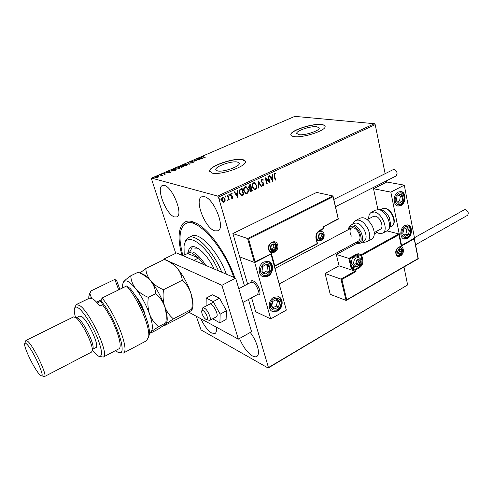 <?xml version="1.0" encoding="UTF-8"?>
<svg xmlns="http://www.w3.org/2000/svg" width="493" height="493" viewBox="0 0 493 493"><rect width="100%" height="100%" fill="white"/><g stroke="black" fill="none" stroke-linecap="round" stroke-linejoin="round"><path stroke-width="0.74" d="M181.954 255.275C175.656 233.318 179.957 217.154 193.219 221.893L196.972 223.6C209.747 230.311 226.94 254.622 234.797 277.762M196.196 223.181L195.308 222.854C192.153 221.788 189.485 221.819 187.303 222.941L186.243 223.434M316.845 126.713C310.824 125.863 296.17 130.713 296.694 133.4L298.949 134.675C304.797 135.637 319.871 130.682 319.267 128.014L316.845 126.713M237.447 162.037C231.728 160.644 215.071 166.461 215.78 169.635L217.493 170.917C222.99 172.458 240.134 166.498 239.321 163.356L237.447 162.037M242.501 159.59C233.731 157.538 208.588 166.332 209.624 171.163L212.163 173.086C220.433 175.49 246.685 166.381 245.409 161.618C245.329 160.626 244.362 159.948 242.501 159.59M245.385 161.402L242.55 159.763C233.781 157.711 208.638 166.498 209.673 171.336L209.704 171.546M321.387 124.507C312.168 123.268 290.057 130.602 290.821 134.681C290.876 135.667 291.998 136.308 294.185 136.604C302.998 138.114 326.076 130.546 325.133 126.491C325.066 125.432 323.815 124.772 321.387 124.507M325.121 126.337C324.813 125.456 323.581 124.902 321.424 124.674C312.205 123.435 290.094 130.762 290.864 134.848L290.876 135.008M204.478 196.689L201.674 196.836C194.082 199.794 205.143 228.259 214.751 230.853L217.98 230.786C225.634 228.031 214.048 198.519 204.478 196.689M200.891 318.749C204.102 325.7 207.701 330.464 211.688 333.046L215.077 333.465C216.378 332.596 216.754 330.464 216.193 327.075M239.549 338.475C242.938 346.696 247.215 352.507 252.379 355.909C254.215 356.932 255.688 357.098 256.804 356.414C260.717 354.436 257.118 341.064 250.222 332.467M164.409 185.448L162.326 185.541C155.77 187.888 166.301 214.788 174.497 216.932L176.907 216.908C183.519 214.763 172.562 186.946 164.409 185.448M248.46 299.461L268.451 367.556L407.619 284.936L268.161 368.043L201.039 329.928L196.251 316.229M175.742 253.316L151.462 178.823L151.573 178.102L217.635 196.054L374.415 123.712L375.21 124.649L385.125 173.684M225.116 200.842L224.13 202.204L223.329 202.309L221.739 200.478C221.332 199.117 221.64 198.032 222.676 197.225L223.489 197.12L225.061 198.932L225.116 200.842L224.13 202.204M227.828 194.932L229.214 199.733L228.764 199.942L228.561 199.24L227.723 200.417L228.253 198.439L227.378 195.142L227.828 194.932M232.345 198.365L231.285 198.087L231.433 197.551L232.148 197.792L232.4 196.941L230.453 195.191L231.007 193.361L231.562 193.293L232.117 193.583L231.981 194.15L231.223 193.928L230.897 194.957L232.838 196.713L232.345 198.365L231.753 198.359M240.713 188.955L242.051 188.338L243.875 194.864L241.367 195.647L239.401 193.176C238.809 191.315 239.241 189.91 240.713 188.955M250.555 184.394L252.342 190.896L250.752 191.438L249.791 190.273L249.939 188.64L248.583 187.395L249.415 184.918L250.555 184.394M258.172 180.857L261.715 186.502L261.247 186.724L258.56 182.447L258.523 187.999L258.049 188.221L258.172 180.857M267.921 176.334L268.346 176.137L270.053 182.595L266.004 179.076L267.286 183.889L266.855 184.092L265.135 177.628L269.19 181.147L267.921 176.334M274.515 175.699L275.63 179.982L275.205 180.179L274.071 175.835L274.49 173.105L275.723 173.37L275.636 173.961L274.669 173.764L274.293 175.656L275.63 179.982M375.21 124.649L218.43 197.138L244.436 285.73M386.561 180.789L386.808 182.009L373.54 188.757L377.86 209.34M403.989 266.996L407.619 284.936M272.74 181.332L269.203 175.742L269.665 175.526L270.78 177.338L272.333 176.611L272.358 174.282L272.82 174.066L272.635 181.313M261.691 179.039L263.324 179.877L263.065 180.364L261.9 179.692L261.407 181.153L264.075 183.889L263.484 185.861L262.11 185.269L262.338 184.715L263.311 185.195L263.65 184.117L260.976 181.344L261.691 179.039M256.662 185.189C257.192 187.02 256.785 188.499 255.454 189.62L254.456 189.768L252.324 187.248C251.787 185.399 252.2 183.92 253.556 182.811L254.505 182.669L256.44 185.134C256.97 186.97 256.57 188.449 255.238 189.571L255.454 189.62M248.232 189.115C248.774 190.957 248.373 192.443 247.024 193.576L245.989 193.718L243.844 191.198C243.302 189.343 243.715 187.858 245.089 186.736L246.062 186.6L248.016 189.065C248.558 190.902 248.158 192.387 246.808 193.521L247.024 193.576M237.903 197.662L234.113 192.017L234.6 191.789L235.796 193.613L237.423 192.862L237.423 190.483L237.909 190.255L237.786 197.631M229.393 194.735L228.992 195.481L228.857 194.359L229.393 194.735L229.171 195.456M225.936 196.337L225.529 197.083L225.4 195.961L225.936 196.337L225.714 197.064M220.26 198.969L220.044 199.696L219.502 199.32L219.903 198.574L220.044 199.696M158.518 176.839L156.299 177.794L154.87 177.529L155.671 176.858L158.204 176.476L158.518 176.839M160.342 174.867L162.357 175.385L160.891 175.995L161.334 175.551L160.441 175.169M165.223 174.171L164.151 174.436L165.069 173.881L162.739 173.986L164.311 173.314L163.325 173.949L165.155 173.943M172.008 169.832L173.222 169.309L176.044 169.98L173.9 170.843L171.367 171.028L170.861 170.677L172.063 170.011M180.943 165.981L183.803 166.628L181.159 167.3L181.036 166.948L179.495 167.139L179.23 166.954L179.908 166.424L181.03 166.258M187.864 162.992L192.399 162.906L188.529 163.158L189.472 164.175L189.041 164.36L187.913 163.14M196.744 159.165L200.059 159.596L195.333 160.243L197.126 160.866L194.205 160.256L198.919 159.609L196.744 159.165M203.221 156.99L205.193 157.378L202.222 156.916L203.985 156.207L202.752 156.811L203.301 157.249M151.573 178.102L294.826 116.366L374.415 123.712M202.537 158.524L197.909 158.66L201.206 157.834L200.787 157.421L201.206 157.236L202.537 158.524M191.031 161.581L192.806 161.217L191.13 162.043L194.525 161.858L192.578 162.561L193.909 161.87L190.736 162.209L191.093 161.778M187.118 164.243L187.654 164.607L186.687 165.426L183.162 165.956L182.65 165.605L183.636 164.767L187.118 164.243L187.63 164.736M179.427 167.565L179.945 167.928L178.959 168.772L175.434 169.296L174.935 168.945L175.946 168.088L179.427 167.565L179.927 168.058M170.584 172.347L166.03 172.408L169.382 171.57L169.031 171.12L169.469 170.929L170.584 172.347M161.827 174.356L161.075 174.602L161.864 174.473M158.697 175.705L157.945 175.952L158.734 175.822M153.569 177.918L152.818 178.164L153.606 178.035M268.161 368.043L268.451 367.556M218.43 197.138L217.635 196.054M202.438 157.064L202.771 156.879M202.851 157.138L202.752 156.811M200.263 158.604L201.791 158.395L201.341 157.963L200.257 158.432M201.045 157.674L201.206 157.236M201.304 157.563L202.327 158.555M190.662 162.191L190.988 161.969M188.073 163.319L188.572 163.306M189.324 164.237L188.529 163.158M182.774 165.802L183.156 165.401M183.162 165.574L183.353 165.993M183.562 165.79L186.372 165.371L187.155 164.705L183.944 164.828L183.137 165.494L183.636 166.024M181.128 167.293L181.036 166.948M179.409 167.115L179.834 167.17M181.097 167.145L181.492 167.33M182.693 166.911L183.106 166.733L182.188 166.523L181.387 167.01L182.743 167.078M181.695 166.548L180.839 166.215L179.729 166.844L181.751 166.72M181.128 167.139L181.023 166.813M175.058 169.142L175.44 168.729M175.453 168.914L175.644 169.339M175.835 169.124L178.651 168.711L179.446 168.033L179.027 167.737L176.248 168.15L175.428 168.828L175.909 169.364M170.991 170.874L171.379 170.523M171.391 170.652L171.589 171.071M175.354 170.085L173.111 169.549L171.373 170.584L175.403 170.258M169.247 171.398L169.469 170.929M169.574 171.256L170.449 172.371M168.366 172.205L169.875 172.193L169.5 171.718L168.421 172.39M165.173 174.004L165.512 174.017M161.125 175.372L161.655 175.508M155.012 177.714L155.344 177.406M155.363 177.462L155.505 177.831M155.597 177.603L158.05 176.851L155.917 176.919L155.344 177.4L155.677 177.837M274.934 173.025L275.723 173.37M275.501 173.32L275.421 173.869M274.447 173.721L274.293 175.656M269.517 175.594L270.78 177.338M272.598 174.171L272.518 181.122M272.321 177.357L270.916 177.868L272.296 179.797L272.321 177.357L271.138 177.911L272.296 179.797M268.161 176.223L269.819 182.509M267.286 183.889L266.004 179.076M265.142 177.653L269.19 181.147M262.14 178.959L263.324 179.877M263.108 179.828L262.917 180.179M261.678 179.643L261.407 181.153M261.191 181.11L261.721 181.726M261.5 181.677L263.589 183.008M263.373 182.958L264.075 183.889M263.854 183.84L263.484 185.861M263.262 185.812L262.874 185.879M262.288 184.838L262.892 185.189M258.098 181.042L261.715 186.502M261.493 186.453L261.173 186.6M258.523 187.999L258.56 182.447M255.238 189.571L254.265 189.719M254.474 182.663L256.44 185.134M254.443 183.353L253.538 183.421C252.441 184.314 252.108 185.504 252.539 186.995L254.314 189.022M252.755 187.044L254.499 189.065L255.251 188.967C256.329 188.055 256.656 186.865 256.224 185.393L254.493 183.365L253.753 183.47C252.656 184.364 252.324 185.559 252.755 187.044L252.539 186.995M250.376 184.474L252.342 190.896M252.126 190.84L250.604 191.395M249.513 188.572L249.939 188.64M248.805 187.143L249.791 188.03L250.968 187.685L250.302 185.263L249.587 185.448L248.805 187.143L249.643 187.987M250.006 190.008L250.783 190.742L251.72 190.434L251.147 188.351L250.709 188.406L250.006 190.008L250.641 190.699M250.709 188.406L250.222 190.058M249.587 185.448L249.02 187.192M250.302 185.263L249.803 185.497M246.808 193.521L245.989 193.718M246.044 186.594L248.016 189.065M246.007 187.285L245.07 187.352C243.961 188.252 243.628 189.448 244.072 190.939L245.847 192.966M244.288 190.994L246.038 193.016L246.82 192.917C247.905 191.999 248.232 190.803 247.794 189.324L246.044 187.291L245.286 187.402C244.177 188.301 243.844 189.503 244.288 190.994L244.072 190.939M241.872 188.418L243.875 194.864M243.659 194.809L241.576 195.678M239.629 192.917L241.404 194.926L243.246 194.402L241.792 189.213L239.968 190.101L239.629 192.917L241.225 194.877M239.968 190.101L239.844 192.966M241.792 189.213L240.177 190.15M234.465 191.851L235.796 193.613M237.694 190.353L237.694 197.483M237.423 193.62L235.968 194.143L237.423 196.103L237.423 193.62L236.178 194.199L237.423 196.103M231.408 197.638L231.753 197.767M231.519 193.287L232.117 193.583M231.901 193.533L231.79 194.008M231.014 193.872L230.897 194.957M230.687 194.901L231.137 195.364M230.921 195.308L231.753 195.641M231.544 195.585L232.486 196.041M232.271 195.986L232.838 196.713M232.628 196.658L232.135 198.309M228.943 194.334L229.177 194.68M227.661 195.012L229.214 199.733M228.006 200.392L228.561 199.24M225.486 195.937L225.726 196.282M223.921 202.148L223.15 202.259M223.452 197.108L225.061 198.932M224.851 198.876L224.907 200.787M223.372 197.736L222.645 197.761L221.979 200.207L223.255 201.631M222.189 200.263L223.409 201.68L223.958 201.619L224.605 199.141L223.421 197.748L222.848 197.816L221.979 200.207M219.816 198.568L220.057 198.913M257.124 294.783L259.053 294.876C259.922 294.29 260.181 292.971 259.829 290.913C259.01 285.774 253.575 279.309 251.448 280.893L250.561 282.489L251.448 280.893L253.211 280.924C257.401 282.36 262.073 293.551 259.053 294.876L257.21 294.82M263.921 261.943L268.383 261.407C274.188 262.763 273.825 273.461 267.909 276.253L263.268 276.783C257.568 275.34 258.005 264.667 263.921 261.943M277.621 311.065C283.198 308.273 283.82 298.271 278.483 296.761L273.781 297.304C268.204 300.034 267.514 310.011 272.752 311.594L277.621 311.065M270.725 318.879L254.727 262.566L271.008 254.135L286.334 310.115L270.725 318.879L255.676 311.755L251.603 297.766M254.727 262.566L239.672 256.847L247.603 284.054M407.434 238.526L404.402 239.068C399.429 238.384 399.755 227.932 404.858 225.474L407.779 224.944C412.82 225.572 412.524 236.018 407.434 238.526M398.264 192.024C392.896 194.464 392.792 205.563 398.097 206.068L400.932 205.55C406.281 203.067 406.349 191.974 400.975 191.518L398.264 192.024M390.832 192.116L404.285 185.152L414.527 238.131L401.555 245.415L390.832 192.116L373.54 188.757M404.285 185.152L386.808 182.009M201.84 312.944C202.783 316.044 204.194 318.219 206.062 319.47C207.257 319.908 207.658 319.113 207.263 317.079C206.407 312.938 201.834 308.273 201.68 311.342L201.84 312.944M201.797 310.855L202.851 307.749C205.587 307.928 207.997 311.009 210.073 316.993C210.474 318.811 210.338 319.951 209.679 320.413L206.357 319.581M257.679 294.481L258.443 290.969C256.57 285.102 254.129 282.175 251.116 282.193L238.797 288.713M346.721 299.824L418.052 258.566L414.231 238.834L401.259 246.124L398.96 234.73L361.776 255.269L362.78 259.756C363.249 263.219 362.127 265.887 359.415 267.779L355.644 269.893L356.02 271.544L355.126 271.162L354.861 270.01L351.977 269.055L351.034 267.835L348.853 258.406L336.343 254.462L339.042 265.819L355.126 271.162L340.971 279.106L325.103 273.498L330.236 294.327L346.055 300.422L340.971 279.106L341.877 279.488L346.721 299.824L346.055 300.422M339.042 265.819L325.103 273.498M398.96 234.73L398.88 233.922L386.937 230.878M376.849 232.511L374.292 233.898M357.012 243.265L336.343 254.462M414.231 238.834L414.317 238.248M401.259 246.124L401.179 245.317M360.753 259.491L361.998 259.873L360.993 255.392L361.776 255.269L361.295 254.659L358.393 253.784L356.833 254.018L348.853 258.406L349.747 258.788L351.811 267.717L354.701 266.109M338.247 219.052L332.886 195.968L316.679 192.412L232.887 233.553L239.672 256.847L254.394 262.442L247.597 238.532L232.887 233.553M323.439 226.712L338.05 218.843M332.929 196.812L248.589 238.951L247.597 238.532L332.886 195.968M248.589 238.951L255.066 261.765L254.394 262.442M255.066 261.765L270.669 254.018M271.341 253.347L274.774 265.9L274.385 266.466L316.993 243.949M323.26 235.019L322.638 233.861L320.37 233.559L318.743 235.894L319.384 238.532L321.658 238.828L323.279 236.492L323.26 235.019M322.878 235.155L322.638 233.861L320.37 233.559L318.743 235.894L319.384 238.532L321.658 238.828L323.279 236.492L322.878 235.155M319.279 238.224L319.877 238.298L321.498 235.974L320.925 233.62M319.877 238.298L321.658 238.828M321.498 235.974L323.279 236.492M360.272 261.148L359.711 260.064L357.61 259.823L356.069 262.079L356.642 264.575L358.738 264.803L360.272 262.547L360.272 261.148M359.908 261.278L359.711 260.064L357.61 259.823L356.069 262.079L356.642 264.575L358.738 264.803L360.272 262.547L359.908 261.278M356.501 256.896L356.229 256.816C352.908 256.964 351.324 259.102 351.472 263.237L353.654 265.77L355.607 266.405M356.513 264.174L356.926 264.223L358.454 261.974L357.973 259.854M356.926 264.223L358.738 264.803M358.454 261.974L360.272 262.547M401.548 250.456L401.037 249.396L399.09 249.144L397.629 251.319L398.122 253.741L400.076 253.981L401.53 251.812L401.548 250.456M401.197 250.58L401.037 249.396L399.09 249.144L397.629 251.319L398.122 253.741L400.076 253.981L401.53 251.812L401.197 250.58M398.03 253.427L399.657 251.288L399.225 249.156M398.208 253.451L400.076 253.981M399.657 251.288L401.53 251.812M275.575 246.013L274.891 244.818L272.432 244.528L270.706 246.962L271.446 249.68L273.905 249.963L275.624 247.535L275.575 246.013M275.18 246.149L274.891 244.818L272.432 244.528L270.706 246.962L271.446 249.68L273.905 249.963L275.624 247.535L275.18 246.149M271.304 249.279L272.21 249.378L273.923 246.962L273.288 244.614M272.21 249.378L273.905 249.963M273.923 246.962L275.624 247.535M271.748 303.682L271.705 306.153C272.13 307.798 273.085 308.747 274.564 309L278.545 307.059L279.691 302.283C279.272 300.644 278.329 299.689 276.856 299.417L272.851 301.346L271.748 303.682M272.204 303.719L271.705 306.153L274.564 309L278.545 307.059L279.691 302.283L276.856 299.417L272.851 301.346L272.204 303.719M273.128 307.614L276.32 306.067L277.454 301.309L275.963 299.806M276.32 306.067L278.545 307.059M277.454 301.309L279.691 302.283M402.966 231.303L402.836 233.608L405.036 236.424L408.333 234.834L409.449 230.447L407.261 227.618L403.952 229.19L402.966 231.303M403.311 231.377L402.836 233.608L405.036 236.424L408.333 234.834L409.449 230.447L407.261 227.618L403.952 229.19L403.311 231.377M403.94 235.106L405.819 234.2L406.928 229.83L405.733 228.284M405.819 234.2L408.333 234.834M406.928 229.83L409.449 230.447M401.943 195.031L400.365 194.242L397.068 196.226L396.304 200.805L398.837 203.375L402.115 201.384L402.886 196.83L401.943 195.031M401.542 195.524L400.365 194.242L397.068 196.226L396.304 200.805L398.837 203.375L402.115 201.384L402.886 196.83L401.542 195.524M397.524 202.112L399.583 200.861L400.341 196.331L399.028 194.981M399.583 200.861L402.115 201.384M400.341 196.331L402.886 196.83M268.617 264.907L266.633 264.174L262.658 266.534L261.949 271.501C262.566 273.11 263.65 273.966 265.216 274.071L269.166 271.698L269.874 266.768L268.617 264.907M268.186 265.444L266.633 264.174L262.658 266.534L261.949 271.501L265.216 274.071L269.166 271.698L269.874 266.768L268.186 265.444M263.601 272.832L266.935 270.836L267.637 265.924L265.924 264.556M266.935 270.836L269.166 271.698M267.637 265.924L269.874 266.768M373.374 216.421L375.469 216.193C380.263 217.012 384.25 227.439 380.46 229.202L380.331 229.27M368.758 218.861C368.579 215.688 369.399 213.531 371.229 212.391L374.588 212.021C382.377 213.29 388.903 230.299 382.747 233.158L379.142 233.516L375.74 231.753M363.982 241.274L364.154 241.176C366.681 239.105 366.737 235.383 364.327 230.015C361.03 224.438 357.684 222.226 354.307 223.366L351.004 225.104M358.503 241.077L358.627 241.009C360.457 239.506 360.488 236.794 358.725 232.881C356.322 228.814 353.894 227.193 351.447 228.012C349.599 229.528 349.562 232.246 351.33 236.153M371.722 239.167L371.932 239.05C374.951 236.591 375.044 232.197 372.215 225.88C368.326 219.33 364.37 216.735 360.34 218.109L356.038 220.365M414.447 237.743L464.221 209.815L465.404 209.642C468.214 211.226 468.935 213.112 467.555 215.299L467.493 215.336M333.798 199.443L393.18 169.641C394.948 169.278 396.267 170.436 397.142 173.129L396.286 175.853M216.372 316.796L216.495 316.728C219.385 315.206 212.273 302.154 209.648 304.15L209.562 304.206M212.668 318.798L219.89 322.866L226.096 319.489L226.453 310.738L219.514 298.228L212.421 294.82L206.179 298.092L206.099 306.03M219.89 322.866L220.168 314.127L226.453 310.738M220.168 314.127L213.21 301.568L219.514 298.228M213.21 301.568L206.179 298.092M188.911 312.235L238.365 339.147L221.887 285.305L163.892 259.071L163.744 259.762M238.365 339.147L251.572 331.709L235.648 278.126L176.494 252.952L163.892 259.071M221.887 285.305L235.648 278.126M218.454 270.811C206.869 244.127 185.43 230.182 184.037 246.506L184.209 255.14M184.678 243.881C185.263 240.781 186.508 238.704 188.418 237.663C195.499 232.955 212.982 250.512 221.807 272.235M182.761 255.62L180.413 243.949C179.212 233.275 180.999 226.515 185.762 223.662C196.122 216.47 223.138 245.539 233.787 277.337M226.33 274.157C218.177 251.294 199.036 231.038 191.487 236.19L188.782 237.49M188.178 252.126C188.572 249.618 189.515 247.948 191.001 247.122C195.869 244.017 207.165 254.413 214.159 268.981M192.375 246.679L190.452 250.968M198.815 248.91L194.692 248.897M186.792 253.877L188.554 251.892L192.788 252.009C196.91 253.846 201.23 258.307 205.747 265.4M203.726 264.544L198.587 257.999L192.27 253.217C190.353 252.447 188.813 252.527 187.66 253.451L183.008 255.725M193.86 260.341L198.587 257.999L187.66 253.451M89.634 293.6L90.915 290.962L114.857 279.389L116.786 280.899L119.842 289.299M92.382 350.326L96.831 355.022L98.612 356.162C102.895 357.148 102.439 350.887 97.238 337.391C92.092 324.949 83.409 311.459 78.455 308.045C76.107 306.449 74.739 306.788 74.344 309.068C74.086 310.898 74.461 313.616 75.466 317.221M74.757 307.805L76.218 304.6L79.57 305.444C90.059 311.712 109.89 355.213 103.253 357.068L99.401 356.421M92.783 349.026L93.041 348.187C94.225 343.245 83.607 321.849 78.239 318.392L76.908 317.72M91.501 352.101L92.259 350.733C93.565 345.291 81.702 321.399 75.774 317.572L73.519 316.925L26 340.398M39.81 374.698L41.061 375.684C46.12 378.883 32.717 349.309 26.634 344.003C25.445 342.888 24.786 342.832 24.65 343.837C23.812 347.651 34.769 369.929 39.81 374.698M24.841 343.282L25.919 340.435L27.793 341.322C33.826 346.45 47.772 375.894 44.53 376.553L41.406 375.789M95.852 347.608L95.956 347.559C99.869 346.394 88.124 320.61 81.807 316.623L79.724 316.056L76.588 317.609M118.591 348.976L118.782 348.871C123.977 347.115 113.828 319.156 102.495 304.766L99.832 306.085C97.189 302.628 94.878 300.243 92.894 298.931L89.399 298.179L76.39 304.52M115.393 350.659L117.809 352.187C129.03 358.725 116.619 319.452 101.01 300.835L102.063 298.031L126.578 285.989C138.139 298.733 150.482 327.444 148.639 336.904L146.52 340.755M102.063 298.031C116.034 314.177 129.961 350.991 123.275 353.111L118.862 352.538M90.915 290.962L89.899 293.68L91.359 297.513L90.453 297.957M89.899 293.68L88.863 296.003L88.746 298.493M102.495 304.766L101.01 300.835M126.578 285.989L130.121 288.436C140.678 301.205 150.895 325.99 149.293 334.507L148.701 336.664M118.684 289.872L114.857 279.389M96.579 302.184L101.392 299.818M191.752 309.203L192.221 309.284L191.013 310.726L183.162 315.951L164.902 325.374C164.342 325.398 164.576 324.979 165.593 324.129L173.413 318.866L191.752 309.203C192.603 303.491 192.282 298.062 190.785 292.916C188.961 287.857 186.126 283.629 182.274 280.24L163.516 289.711C158.241 287.524 153.958 284.59 150.679 280.899C147.721 277.054 146.088 272.919 145.774 268.494L164.335 259.472L165.58 260.021C170.159 261.993 173.955 264.612 176.962 267.884C179.988 271.606 181.757 275.723 182.274 280.24M173.413 318.866C169.524 315.643 166.603 311.49 164.662 306.387C163.054 301.18 162.672 295.621 163.516 289.711M145.774 268.494L140.006 272.986M164.687 259.626L164.335 259.472M166.523 322.903L167.121 320.709C167.528 317.264 166.708 312.488 164.662 306.387C161.186 296.675 156.528 288.183 150.679 280.899C147.894 277.571 145.392 275.347 143.173 274.231L141.861 273.714M192.159 309.247L192.892 306.554C193.287 303.096 192.584 298.548 190.785 292.916C187.5 283.296 182.891 274.952 176.962 267.884C174.38 264.932 172.002 262.892 169.82 261.765L168.329 261.154M138.86 272.537L138.065 272.241C143.198 274.342 147.401 277.232 150.679 280.899C153.656 284.738 155.332 288.99 155.72 293.643C159.75 297.039 162.727 301.291 164.662 306.387C166.258 311.588 166.634 317.085 165.796 322.878L166.542 322.915L165.593 324.129L158.025 329.225L151.037 332.917L150.365 332.997L150.926 331.869C153.206 329.54 152.756 323.642 149.576 314.17C145.99 304.403 141.3 295.818 135.501 288.417C129.807 281.639 125.844 279.426 123.607 281.786L122.695 284.159L122.64 287.924M149.404 332.424L150.926 331.869L158.573 326.68C154.586 323.463 151.585 319.291 149.576 314.17C147.912 308.932 147.493 303.337 148.325 297.378C143.032 295.153 138.755 292.17 135.501 288.417C132.574 284.504 130.996 280.295 130.756 275.797C127.274 278.286 124.895 280.283 123.607 281.786L123.016 282.89M130.756 275.797L138.065 272.241M148.325 297.378L155.72 293.643M158.573 326.68L165.796 322.878M403.243 249.495C404.587 255.164 396.927 259.54 395.904 253.649C394.536 247.917 402.276 243.591 403.243 249.495M398.024 255.83C401.08 255.633 402.565 253.562 402.479 249.612L400.341 247.079C397.537 247.203 396.113 249.329 396.07 253.445C396.711 255.201 397.364 255.996 398.024 255.83L397.796 255.762M357.918 257.334L357.308 254.628L360.993 255.392L361.295 254.659L398.88 233.922M356.02 271.544L341.877 279.488M358.393 253.784L358.084 254.505L358.479 257.506C355.151 257.66 353.561 259.811 353.703 263.958L355.884 266.491C359.958 266.054 361.677 264.02 361.061 260.403C360.894 259.133 360.038 258.172 358.479 257.506L356.229 256.816M357.172 266.59L358.941 267.163C361.406 265.45 362.423 263.022 361.998 259.873L362.78 259.756M355.681 266.43L352.285 268.328L355.163 269.277L358.941 267.163L359.415 267.779M356.833 254.018L357.308 254.628L349.747 258.788M354.861 270.01L355.644 269.893L355.163 269.277L354.861 270.01M351.977 269.055L352.285 268.328L351.811 267.717L351.034 267.835M268.648 249.569C266.645 243.123 276.148 238.304 277.658 244.941C279.63 251.307 270.244 256.194 268.648 249.569M276.838 245.076L274.213 242.26C270.472 242.297 268.697 244.645 268.901 249.304C269.56 250.962 270.386 251.849 271.366 251.985C275.285 251.954 277.109 249.649 276.838 245.076M268.858 249.415L270.953 251.837M274.774 265.9L317.221 243.53L316.05 238.791C315.483 235.106 316.666 232.302 319.593 230.385L323.648 228.277L323.223 226.515M316.826 240.806L317.757 240.319M321.017 231.112L320.777 230.145M323.741 227.951L323.537 226.712L338.352 219.065M323.414 228.709L319.513 230.798L319.593 230.385M319.365 230.81L319.513 230.798C316.845 232.542 315.766 235.124 316.272 238.557L316.05 238.791M316.149 238.452L317.437 243.296L317.147 243.936L317.319 243.185M323.556 234.865C322.755 230.964 317.4 233.75 318.46 237.534C319.285 241.428 324.61 238.618 323.556 234.865M319.649 230.73L321.257 231.186C322.952 231.839 323.907 232.862 324.129 234.255C324.166 236.93 324.339 240.559 318.805 240.633L316.309 237.879C316.081 233.596 317.726 231.365 321.257 231.186L321.602 231.285M360.549 260.994C358.146 258.246 356.562 259.127 355.792 263.644C358.208 266.374 359.791 265.493 360.549 260.994M401.807 250.308C399.613 247.622 398.122 248.46 397.352 252.829C399.552 255.503 401.037 254.659 401.807 250.308M275.895 245.847C274.971 241.816 269.215 244.75 270.429 248.657C271.384 252.681 277.097 249.723 275.895 245.847M270.632 303.534C268.519 311.422 279.13 312.747 280.739 304.89C282.89 297.088 272.302 295.572 270.632 303.534M402.072 231.1C400.063 238.335 408.586 240.177 410.194 232.936C412.234 225.782 403.73 223.779 402.072 231.1M402.596 193.977C398.603 189.46 392.268 199.665 396.606 203.658C400.624 208.083 406.854 197.989 402.596 193.977M269.375 263.724C264.211 259.164 256.902 270.565 262.467 274.539C267.668 278.989 274.835 267.724 269.375 263.724M268.266 261.376L269.338 262.048M386.906 230.897L387.116 230.779C393.315 227.895 386.826 210.93 379 209.698L375.629 210.08L371.432 212.286M391.639 226.25L391.824 226.151C397.105 223.686 391.676 209.402 385.021 208.373L382.137 208.712L380.664 209.488M352.772 224.173C352.803 223.341 353.826 222.109 355.835 220.47C359.841 219.114 363.791 221.727 367.692 228.302C370.533 234.637 370.459 239.031 367.464 241.484C364.697 242.377 363.027 242.587 362.454 242.106M348.569 229.541C348.138 228.635 348.896 227.187 350.831 225.19C354.196 224.062 357.53 226.293 360.839 231.883C363.261 237.262 363.212 240.985 360.703 243.055L360.549 243.135M355.921 242.476C361.27 243.604 362.521 240.27 359.668 232.462C354.664 225.227 351.059 224.198 348.853 229.387M135.23 295.603L136.296 296.86C140.597 302.56 143.531 308.587 145.09 314.941M296.774 133.714L296.694 133.4M215.891 170.017L215.78 169.635M187.155 164.705L187.254 165.032M179.446 168.033L179.551 168.359M158.05 176.851L158.161 177.184M272.081 311.286L272.752 311.594M262.566 276.499L263.268 276.783M397.765 206L398.097 206.068M209.679 320.413L216.452 316.752M243.148 302.332L257.771 294.432M380.46 229.202L374.249 232.56M358.627 241.009L279.18 283.986M373.503 216.353L367.26 219.65M354.202 226.558L274.934 268.475M202.931 307.712L213.512 302.104M418.274 258.726L346.302 300.379M414.323 238.292L418.274 258.714M399.059 234.169L401.351 245.569M333.04 196.183L338.352 219.046M270.854 253.987L254.579 262.412M321.017 230.021L321.307 231.192M318.201 240.448L316.907 241.132M316.617 239.974L318.478 240.535M397.635 255.694C402.843 254.943 402.072 252.04 402.251 249.778L400.162 247.048M270.885 251.812C275.267 251.541 277.158 249.329 276.561 245.163L274.133 242.242M271.982 311.231C276.943 311.822 280.073 309.703 281.374 304.877C282.489 302.117 281.485 299.399 278.36 296.724M403.755 238.871C407.483 238.624 409.763 236.677 410.607 233.023C411.409 229.122 410.355 226.41 407.452 224.894M397.45 205.901C403.151 206.598 406.793 196.775 402.701 192.794L400.636 191.481M262.479 276.456C272.623 277.522 274.003 266.023 269.529 262.171L268.272 261.376M382.747 233.158L387.116 230.779C390.931 226.903 390.376 226.312 390.702 224.488L389.285 217.53C387.227 213.241 384.287 210.548 380.467 209.439L375.629 210.08M390.179 227.045L391.824 226.151C396.052 221.708 393.938 219.582 392.909 215.441C390.98 211.577 388.472 209.205 385.384 208.311L382.137 208.712M364.154 241.176L360.703 243.055C357.918 243.702 356.229 243.56 355.638 242.63M367.464 241.484L371.932 239.05M467.555 215.299L415.581 244.768M396.347 175.822L335.486 206.721M241.323 297.217L243.542 304.68M93.041 348.187L92.259 350.733M44.53 376.553L91.612 352.039M92.715 349.241L95.956 347.559M103.253 357.068L118.782 348.871M123.275 353.111L146.778 340.62M77.438 317.899L74.887 317.024M149.293 334.507L148.639 336.904M164.249 325.14L164.644 325.281M169.82 261.765L165.58 260.021M192.892 306.554L192.221 309.284M167.121 320.709L166.542 322.915M143.173 274.231L138.145 272.259M149.404 332.658L150.106 332.904M97.312 302.998L101.12 301.118"/></g></svg>
